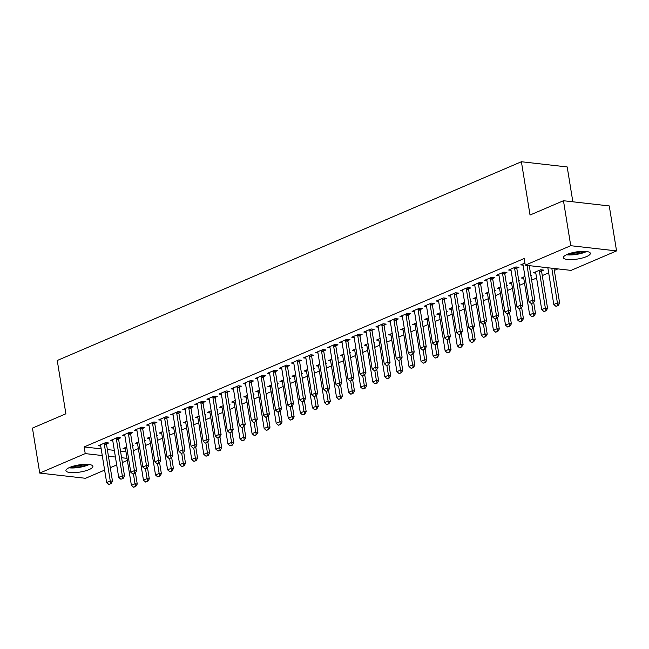<?xml version="1.0" encoding="UTF-8"?>
<svg xmlns="http://www.w3.org/2000/svg" width="649" height="649" viewBox="0 0 649 649"><rect width="100%" height="100%" fill="white"/><g stroke="black" fill="none" stroke-linecap="round" stroke-linejoin="round"><path stroke-width="0.97" d="M69.751 467.402A13.645 3.61 -9.2 0 1 84.224 464.368A13.645 3.61 -9.2 0 1 92.88 466.323A13.645 3.61 -9.2 0 1 89.067 469.6A13.645 3.61 -9.2 0 1 74.594 472.634A13.645 3.61 -9.2 0 1 65.938 470.687A13.645 3.61 -9.2 0 1 69.751 467.402M567.218 254.392A13.645 3.61 -9.2 0 1 581.682 251.358A13.645 3.61 -9.2 0 1 590.347 253.305A13.645 3.61 -9.2 0 1 586.526 256.59A13.645 3.61 -9.2 0 1 572.061 259.624A13.645 3.61 -9.2 0 1 563.405 257.669A13.645 3.61 -9.2 0 1 567.218 254.392M133.353 450.69L138.342 448.556M145.417 445.522L150.414 443.389M157.488 440.355L162.477 438.221M169.559 435.187L174.549 433.053M181.623 430.019L186.62 427.886M193.694 424.852L198.683 422.718M205.765 419.684L210.755 417.55M217.829 414.516L222.826 412.383M229.9 409.349L234.889 407.215M241.972 404.181L246.961 402.047M254.035 399.013L259.024 396.88M266.106 393.846L271.095 391.712M278.17 388.678L283.167 386.544M290.241 383.51L295.23 381.377M302.312 378.343L307.302 376.209M314.376 373.175L319.373 371.041M326.447 368.007L331.436 365.874M338.518 362.84L343.508 360.706M350.582 357.672L355.579 355.538M362.653 352.504L367.642 350.371M374.724 347.337L379.714 345.203M386.788 342.169L391.777 340.035M398.859 337.001L403.848 334.868M410.922 331.834L415.92 329.7M422.994 326.666L427.983 324.532M435.065 321.498L440.054 319.365M447.129 316.331L452.126 314.197M459.2 311.163L464.189 309.029M471.271 305.995L476.261 303.854M483.335 300.828L488.332 298.686M495.406 295.66L500.395 293.518M507.477 290.492L512.467 288.351M519.541 285.325L524.538 283.183M531.612 280.157L536.601 278.015M542.272 275.59L548.673 272.848M554.335 270.422L557.905 268.897M127.35 460.384L122.361 462.518M116.698 464.944L110.289 467.686M104.627 470.111L85.538 478.289L39.735 473.08L85.23 453.602L102.266 455.533M572.848 201.798L567.202 166.947L521.398 161.739L57.25 360.487L65.882 413.794L32.45 428.105L39.735 473.08M521.398 161.739L530.03 215.038L563.462 200.728L609.265 205.936L616.55 250.912L571.055 270.39L525.252 265.19L570.747 245.703L616.55 250.912M144.686 440.971L145.481 440.63L144.613 440.533M137.547 443.656L135.146 443.381L138.764 441.831M118.605 438.724L120.722 437.815L117.631 437.467L110.387 440.566L112.788 440.841M168.821 430.636L169.616 430.295L168.748 430.198M161.69 433.321L159.281 433.045L162.899 431.496M142.739 428.389L144.857 427.48L141.766 427.131L134.521 430.23L136.931 430.506M192.956 420.301L193.751 419.96L192.883 419.862M185.825 422.986L183.416 422.71L187.034 421.16M166.874 418.053L169 417.145L165.901 416.796L158.656 419.895L161.066 420.171M217.091 409.965L217.894 409.624L217.026 409.527M209.96 412.65L207.558 412.375L211.176 410.825M191.017 407.718L193.134 406.809L190.035 406.461L182.799 409.56L185.2 409.835M241.233 399.63L242.028 399.289L241.16 399.192M234.094 402.315L231.693 402.039L235.311 400.49M215.152 397.383L217.269 396.474L214.178 396.125L206.934 399.224L209.343 399.5M265.368 389.295L266.163 388.954L265.295 388.856M258.237 391.98L255.828 391.704L259.446 390.154M239.286 387.047L241.404 386.139L238.313 385.79L231.068 388.889L233.478 389.165M289.503 378.959L290.306 378.618L289.43 378.521M282.372 381.644L279.962 381.369L283.589 379.819M263.429 376.712L265.546 375.803L262.447 375.455L255.211 378.554L257.612 378.829M313.645 368.624L314.441 368.283L313.572 368.186M306.506 371.309L304.105 371.033L307.723 369.484M287.564 366.377L289.681 365.468L286.582 365.119L279.346 368.218L281.747 368.494M337.78 358.289L338.575 357.948L337.707 357.85M330.649 360.974L328.24 360.698L331.858 359.148M311.698 356.041L313.816 355.133L310.725 354.784L303.481 357.883L305.89 358.159M361.915 347.953L362.71 347.613L361.842 347.515M354.784 350.638L352.375 350.363L355.993 348.813M335.833 345.706L337.959 344.797L334.86 344.449L327.615 347.548L330.025 347.823M386.05 337.618L386.853 337.277L385.985 337.18M378.919 340.303L376.517 340.027L380.136 338.478M359.976 335.371L362.093 334.462L358.994 334.113L351.758 337.212L354.159 337.488M410.192 327.283L410.987 326.942L410.119 326.845M403.053 329.968L400.652 329.692L404.27 328.143M384.111 325.035L386.228 324.127L383.137 323.778L375.893 326.877L378.302 327.153M434.327 316.947L435.122 316.607L434.254 316.509M427.196 319.632L424.787 319.357L428.405 317.807M408.245 314.7L410.363 313.792L407.272 313.443L400.027 316.542L402.437 316.817M458.462 306.612L459.257 306.271L458.389 306.174M451.331 309.297L448.921 309.021L452.548 307.472M432.38 304.365L434.506 303.456L431.407 303.107L424.17 306.206L426.571 306.482M482.605 296.277L483.4 295.936L482.531 295.839M475.466 298.962L473.064 298.686L476.682 297.137M456.523 294.029L458.64 293.121L455.541 292.772L448.305 295.871L450.706 296.147M506.739 285.941L507.534 285.601L506.666 285.503M499.6 288.627L497.199 288.351L500.817 286.801M480.658 283.694L482.775 282.786L479.684 282.437L472.44 285.536L474.849 285.811M530.874 275.606L531.669 275.265L530.801 275.168M523.743 278.291L521.334 278.015L524.952 276.466M504.792 273.359L506.91 272.45L503.819 272.101L496.574 275.2L498.984 275.476M547.878 267.956L545.833 267.526M524.903 263.072L520.717 264.865L523.118 265.141M525.252 265.19L524.173 258.521L84.151 446.934L101.187 448.873M107.361 449.579L114.338 450.365M120.511 451.071L125.947 451.688M516.864 268.191L518.981 267.283L515.89 266.934L508.646 270.033L511.055 270.308M541.623 271.006L543.74 270.098L540.641 269.749L533.405 272.848L535.806 273.124M492.729 278.526L494.846 277.618L491.747 277.269L484.511 280.368L486.912 280.644M518.802 280.774L519.606 280.433L518.738 280.336M511.672 283.459L509.27 283.183L512.888 281.634M468.586 288.862L470.712 287.953L467.613 287.604L460.368 290.703L462.778 290.979M494.668 291.109L495.463 290.768L494.595 290.671M487.537 293.794L485.127 293.518L488.746 291.969M444.451 299.197L446.569 298.289L443.478 297.94L436.233 301.039L438.643 301.314M470.533 301.444L471.328 301.104L470.46 301.006M463.402 304.13L460.993 303.854L464.611 302.304M420.317 309.532L422.434 308.624L419.343 308.275L412.099 311.374L414.5 311.65M446.398 311.78L447.193 311.439L446.325 311.342M439.259 314.465L436.858 314.189L440.476 312.64M396.182 319.868L398.299 318.959L395.2 318.61L387.964 321.709L390.365 321.985M422.256 322.115L423.059 321.774L422.191 321.677M415.125 324.8L412.715 324.524L416.342 322.975M372.039 330.203L374.157 329.294L371.066 328.946L363.821 332.045L366.231 332.32M398.121 332.45L398.916 332.11L398.048 332.012M390.99 335.135L388.581 334.86L392.199 333.31M347.905 340.538L350.022 339.63L346.931 339.281L339.687 342.38L342.096 342.656M373.986 342.786L374.781 342.445L373.913 342.348M366.847 345.471L364.446 345.195L368.064 343.646M323.77 350.874L325.887 349.965L322.788 349.616L315.552 352.715L317.953 352.991M349.843 353.121L350.647 352.78L349.779 352.683M342.713 355.806L340.311 355.53L343.929 353.981M299.627 361.209L301.753 360.3L298.654 359.952L291.417 363.051L293.819 363.326M325.709 363.456L326.504 363.116L325.636 363.018M318.578 366.141L316.168 365.866L319.787 364.316M275.492 371.544L277.61 370.636L274.519 370.287L267.274 373.386L269.684 373.662M301.574 373.792L302.369 373.451L301.501 373.353M294.443 376.477L292.034 376.201L295.652 374.651M251.358 381.88L253.475 380.971L250.384 380.622L243.14 383.721L245.541 383.997M277.439 384.127L278.234 383.786L277.366 383.689M270.3 386.812L267.899 386.536L271.517 384.987M227.223 392.215L229.34 391.306L226.241 390.958L219.005 394.057L221.406 394.332M253.297 394.462L254.1 394.121L253.232 394.024M246.166 397.147L243.764 396.872L247.383 395.322M203.08 402.55L205.198 401.642L202.107 401.293L194.862 404.392L197.272 404.668M229.162 404.798L229.957 404.457L229.089 404.359M222.031 407.483L219.622 407.207L223.24 405.657M178.946 412.886L181.063 411.977L177.972 411.628L170.728 414.727L173.137 415.003M205.027 415.133L205.822 414.792L204.954 414.695M197.888 417.818L195.487 417.542L199.105 415.993M154.811 423.221L156.928 422.312L153.829 421.964L146.593 425.063L148.994 425.338M180.893 425.468L181.688 425.127L180.82 425.03M173.754 428.153L171.352 427.878L174.97 426.328M130.668 433.556L132.794 432.648L129.695 432.299L122.458 435.398L124.859 435.674M156.75 435.804L157.545 435.463L156.677 435.365M149.619 438.489L147.209 438.213L150.836 436.663M106.533 443.892L108.651 442.983L105.56 442.634L98.315 445.733L100.725 446.009M132.615 446.139L133.41 445.798L132.542 445.701M125.484 448.824L123.075 448.548L126.693 446.999M108.44 456.239L115.417 457.034M121.59 457.732L127.026 458.348M563.462 200.728L570.747 245.703M84.151 446.934L85.23 453.602M531.215 303.537L533.397 302.807L531.215 303.537L529.032 301.655L523.102 265.003A1.752 1.225 -83.5 0 0 522.956 264.524L522.729 264.005M527.029 265.384L532.651 300.106L534.881 300.357L533.397 302.807M529.26 265.644L534.881 300.357M529.032 301.655L532.651 300.106L533.032 302.759M547.845 267.753A1.752 1.225 96.5 0 1 547.853 267.818L553.792 304.47L557.41 302.921L551.788 268.207M557.783 305.574L555.974 306.352L558.156 305.622L557.41 302.921L559.641 303.172L554.019 268.459M553.792 304.47L555.974 306.352M558.156 305.622L559.641 303.172M519.151 308.705L521.334 307.975L519.151 308.705L516.969 306.823L511.031 270.171A1.752 1.225 -83.5 0 0 510.893 269.692L510.666 269.173M514.665 267.453L514.625 268.094A1.752 1.225 -83.5 0 0 514.649 268.621L520.587 305.273L522.818 305.525L521.334 307.975M516.937 267.055L516.855 268.345A1.752 1.225 -83.5 0 0 516.88 268.881L522.818 305.525M516.969 306.823L520.587 305.273L520.96 307.926M507.08 313.873L509.262 313.142L507.08 313.873L504.898 311.991L498.959 275.338A1.752 1.225 -83.5 0 0 498.821 274.86L498.594 274.34M502.594 272.621L502.553 273.261A1.752 1.225 -83.5 0 0 502.586 273.789L508.516 310.441L510.747 310.693L509.262 313.142M504.865 272.223L504.784 273.513A1.752 1.225 -83.5 0 0 504.808 274.048L510.747 310.693M504.898 311.991L508.516 310.441L508.889 313.094M535.425 271.988L535.652 272.507A1.752 1.225 96.5 0 1 535.79 272.986L541.72 309.638L545.347 308.088L539.408 271.436A1.752 1.225 96.5 0 1 539.384 270.909L539.424 270.268M545.72 310.741L543.911 311.52L546.093 310.79L545.347 308.088L547.569 308.34L541.639 271.696A1.752 1.225 96.5 0 1 541.615 271.16L541.696 269.87M541.72 309.638L543.911 311.52M546.093 310.79L547.569 308.34M523.354 277.155L523.581 277.675A1.752 1.225 96.5 0 1 523.719 278.153L529.657 314.806L533.275 313.256L531.701 303.529M533.648 315.909L531.839 316.688L534.022 315.958L533.275 313.256L535.506 313.508L533.689 302.32M529.657 314.806L531.839 316.688M534.022 315.958L535.506 313.508M566.366 254.781A13.564 3.586 170.8 0 0 586.623 251.504M585.341 251.374A11.812 3.123 -9.2 0 1 567.534 254.262M570.155 253.337A10.936 2.888 170.8 0 0 582.567 251.325M68.899 467.791A13.564 3.586 170.8 0 0 89.156 464.514M87.883 464.384A11.812 3.123 -9.2 0 1 70.076 467.272M72.688 466.347A10.936 2.888 170.8 0 0 85.108 464.335M495.017 319.04L497.191 318.31L495.017 319.04L492.826 317.158L486.896 280.506A1.752 1.225 -83.5 0 0 486.758 280.027L486.523 279.508M490.53 277.788L490.49 278.429A1.752 1.225 -83.5 0 0 490.514 278.956L496.453 315.609L498.675 315.86L497.191 318.31M492.794 277.391L492.713 278.681A1.752 1.225 -83.5 0 0 492.745 279.216L498.675 315.86M492.826 317.158L496.453 315.609L496.826 318.261M482.945 324.208L485.127 323.478L482.945 324.208L480.763 322.326L474.825 285.674A1.752 1.225 -83.5 0 0 474.687 285.195L474.46 284.676M478.459 282.956L478.418 283.597A1.752 1.225 -83.5 0 0 478.443 284.124L484.381 320.776L486.612 321.028L485.127 323.478M480.731 282.558L480.649 283.848A1.752 1.225 -83.5 0 0 480.674 284.384L486.612 321.028M480.763 322.326L484.381 320.776L484.754 323.429M511.282 282.323L511.509 282.842A1.752 1.225 96.5 0 1 511.647 283.321L517.586 319.973L521.204 318.424L519.63 308.697M521.585 321.077L519.768 321.855L521.95 321.125L521.204 318.424L523.435 318.675L521.626 307.488M517.586 319.973L519.768 321.855M521.95 321.125L523.435 318.675M499.219 287.491L499.446 288.01A1.752 1.225 96.5 0 1 499.584 288.489L505.514 325.141L509.141 323.591L507.567 313.865M509.514 326.244L507.705 327.023L509.887 326.293L509.141 323.591L511.363 323.843L509.554 312.656M505.514 325.141L507.705 327.023M509.887 326.293L511.363 323.843M470.874 329.376L473.056 328.645L470.874 329.376L468.692 327.494L462.753 290.841A1.752 1.225 -83.5 0 0 462.615 290.363L462.388 289.843M466.388 288.124L466.355 288.764A1.752 1.225 -83.5 0 0 466.38 289.292L472.31 325.944L474.541 326.196L473.056 328.645M468.659 287.726L468.578 289.016A1.752 1.225 -83.5 0 0 468.602 289.551L474.541 326.196M468.692 327.494L472.31 325.944L472.683 328.597M487.148 292.658L487.375 293.178A1.752 1.225 96.5 0 1 487.513 293.656L493.451 330.309L497.069 328.759L495.495 319.032M497.442 331.412L495.633 332.191L497.815 331.461L497.069 328.759L499.3 329.011L497.483 317.823M493.451 330.309L495.633 332.191M497.815 331.461L499.3 329.011M458.811 334.543L460.993 333.813L458.811 334.543L456.62 332.661L450.69 296.009A1.752 1.225 -83.5 0 0 450.552 295.53L450.325 295.011M454.324 293.291L454.284 293.932A1.752 1.225 -83.5 0 0 454.308 294.459L460.246 331.112L462.469 331.363L460.993 333.813M456.596 292.894L456.515 294.184A1.752 1.225 -83.5 0 0 456.539 294.719L462.469 331.363M456.62 332.661L460.246 331.112L460.62 333.764M475.076 297.826L475.303 298.345A1.752 1.225 96.5 0 1 475.449 298.824L481.38 335.476L484.998 333.927L483.424 324.2M485.379 336.58L483.562 337.358L485.744 336.628L484.998 333.927L487.229 334.178L485.42 322.991M481.38 335.476L483.562 337.358M485.744 336.628L487.229 334.178M446.739 339.711L448.921 338.981L446.739 339.711L444.557 337.829L438.619 301.177A1.752 1.225 -83.5 0 0 438.481 300.698L438.253 300.179M442.253 298.459L442.212 299.1A1.752 1.225 -83.5 0 0 442.237 299.627L448.175 336.279L450.406 336.531L448.921 338.981M444.524 298.061L444.443 299.351A1.752 1.225 -83.5 0 0 444.468 299.887L450.406 336.531M444.557 337.829L448.175 336.279L448.548 338.932M463.013 302.994L463.24 303.513A1.752 1.225 96.5 0 1 463.378 303.992L469.316 340.644L472.934 339.094L471.361 329.368M473.308 341.747L471.499 342.526L473.681 341.796L472.934 339.094L475.165 339.346L473.348 328.159M469.316 340.644L471.499 342.526M473.681 341.796L475.165 339.346M434.668 344.879L436.85 344.148L434.668 344.879L432.485 342.997L426.547 306.344A1.752 1.225 -83.5 0 0 426.409 305.866L426.182 305.346M430.19 303.627L430.149 304.267A1.752 1.225 -83.5 0 0 430.173 304.795L436.104 341.447L438.335 341.699L436.85 344.148M432.453 303.229L432.372 304.519A1.752 1.225 -83.5 0 0 432.396 305.054L438.335 341.699M432.485 342.997L436.104 341.447L436.477 344.1M450.941 308.161L451.169 308.681A1.752 1.225 96.5 0 1 451.306 309.159L457.245 345.812L460.863 344.262L459.289 334.535M461.236 346.915L459.427 347.694L461.609 346.964L460.863 344.262L463.094 344.514L461.285 333.326M457.245 345.812L459.427 347.694M461.609 346.964L463.094 344.514M422.604 350.046L424.787 349.316L422.604 350.046L420.414 348.164L414.484 311.512A1.752 1.225 -83.5 0 0 414.346 311.033L414.119 310.514M418.118 308.794L418.078 309.435A1.752 1.225 -83.5 0 0 418.102 309.962L424.04 346.615L426.263 346.866L424.787 349.316M420.39 308.397L420.309 309.687A1.752 1.225 -83.5 0 0 420.333 310.222L426.263 346.866M420.414 348.164L424.04 346.615L424.414 349.267M438.87 313.329L439.105 313.848A1.752 1.225 96.5 0 1 439.243 314.327L445.173 350.979L448.8 349.43L447.218 339.703M449.173 352.083L447.364 352.861L449.538 352.131L448.8 349.43L451.023 349.681L449.213 338.494M445.173 350.979L447.364 352.861M449.538 352.131L451.023 349.681M410.533 355.214L412.715 354.484L410.533 355.214L408.351 353.332L402.412 316.68A1.752 1.225 -83.5 0 0 402.275 316.201L402.047 315.682M406.047 313.962L406.006 314.603A1.752 1.225 -83.5 0 0 406.031 315.13L411.969 351.782L414.2 352.034L412.715 354.484M408.318 313.564L408.237 314.854A1.752 1.225 -83.5 0 0 408.262 315.39L414.2 352.034M408.351 353.332L411.969 351.782L412.342 354.435M426.807 318.497L427.034 319.016A1.752 1.225 96.5 0 1 427.172 319.495L433.11 356.147L436.728 354.597L435.154 344.87M437.101 357.25L435.292 358.029L437.475 357.299L436.728 354.597L438.959 354.849L437.142 343.662M433.11 356.147L435.292 358.029M437.475 357.299L438.959 354.849M398.462 360.382L400.644 359.651L398.462 360.382L396.279 358.499L390.349 321.847A1.752 1.225 -83.5 0 0 390.203 321.369L389.976 320.849M393.984 319.13L393.943 319.77A1.752 1.225 -83.5 0 0 393.967 320.298L399.898 356.95L402.129 357.201L400.644 359.651M396.247 318.732L396.166 320.022A1.752 1.225 -83.5 0 0 396.19 320.557L402.129 357.201M396.279 358.499L399.898 356.95L400.279 359.603M414.735 323.664L414.962 324.184A1.752 1.225 96.5 0 1 415.1 324.662L421.039 361.315L424.657 359.765L423.083 350.038M425.03 362.418L423.221 363.197L425.403 362.466L424.657 359.765L426.888 360.017L425.079 348.829M421.039 361.315L423.221 363.197M425.403 362.466L426.888 360.017M386.398 365.549L388.581 364.819L386.398 365.549L384.216 363.667L378.278 327.015A1.752 1.225 -83.5 0 0 378.14 326.536L377.913 326.017M381.912 324.297L381.872 324.938A1.752 1.225 -83.5 0 0 381.896 325.465L387.834 362.118L390.057 362.369L388.581 364.819M384.184 323.9L384.103 325.19A1.752 1.225 -83.5 0 0 384.127 325.725L390.057 362.369M384.216 363.667L387.834 362.118L388.207 364.77M402.672 328.832L402.899 329.351A1.752 1.225 96.5 0 1 403.037 329.83L408.967 366.482L412.594 364.933L411.02 355.206M412.967 367.585L411.158 368.364L413.34 367.634L412.594 364.933L414.816 365.184L413.007 353.997M408.967 366.482L411.158 368.364M413.34 367.634L414.816 365.184M374.327 370.717L376.509 369.987L374.327 370.717L372.145 368.835L366.206 332.183A1.752 1.225 -83.5 0 0 366.068 331.704L365.841 331.185M369.841 329.465L369.8 330.106A1.752 1.225 -83.5 0 0 369.833 330.633L375.763 367.285L377.994 367.537L376.509 369.987M372.112 329.067L372.031 330.357A1.752 1.225 -83.5 0 0 372.055 330.893L377.994 367.537M372.145 368.835L375.763 367.285L376.136 369.938M390.601 334L390.828 334.519A1.752 1.225 96.5 0 1 390.966 334.998L396.904 371.65L400.522 370.1L398.948 360.373M400.895 372.753L399.086 373.532L401.269 372.802L400.522 370.1L402.753 370.352L400.936 359.165M396.904 371.65L399.086 373.532M401.269 372.802L402.753 370.352M362.256 375.885L364.438 375.154L362.256 375.885L360.073 374.002L354.143 337.35A1.752 1.225 -83.5 0 0 354.005 336.872L353.77 336.352M357.777 334.633L357.737 335.273A1.752 1.225 -83.5 0 0 357.761 335.801L363.7 372.453L365.922 372.704L364.438 375.154M360.041 334.235L359.96 335.525A1.752 1.225 -83.5 0 0 359.992 336.06L365.922 372.704M360.073 374.002L363.7 372.453L364.073 375.106M378.529 339.167L378.756 339.687A1.752 1.225 96.5 0 1 378.894 340.165L384.833 376.818L388.451 375.268L386.877 365.541M388.824 377.921L387.015 378.7L389.197 377.969L388.451 375.268L390.682 375.52L388.873 364.332M384.833 376.818L387.015 378.7M389.197 377.969L390.682 375.52M350.192 381.052L352.375 380.322L350.192 381.052L348.01 379.17L342.072 342.518A1.752 1.225 -83.5 0 0 341.934 342.039L341.707 341.52M345.706 339.8L345.666 340.441A1.752 1.225 -83.5 0 0 345.69 340.968L351.628 377.621L353.859 377.872L352.375 380.322M347.978 339.403L347.896 340.693A1.752 1.225 -83.5 0 0 347.921 341.228L353.859 377.872M348.01 379.17L351.628 377.621L352.001 380.273M366.466 344.335L366.693 344.854A1.752 1.225 96.5 0 1 366.831 345.333L372.761 381.985L376.388 380.436L374.814 370.709M376.761 383.088L374.952 383.867L377.134 383.137L376.388 380.436L378.61 380.687L376.801 369.5M372.761 381.985L374.952 383.867M377.134 383.137L378.61 380.687M338.121 386.22L340.303 385.49L338.121 386.22L335.939 384.338L330 347.686A1.752 1.225 -83.5 0 0 329.862 347.207L329.635 346.688M333.635 344.968L333.602 345.609A1.752 1.225 -83.5 0 0 333.627 346.136L339.557 382.788L341.788 383.04L340.303 385.49M335.906 344.57L335.825 345.86A1.752 1.225 -83.5 0 0 335.849 346.396L341.788 383.04M335.939 384.338L339.557 382.788L339.93 385.441M354.395 349.503L354.622 350.022A1.752 1.225 96.5 0 1 354.76 350.501L360.698 387.153L364.316 385.603L362.742 375.876M364.689 388.256L362.88 389.035L365.062 388.305L364.316 385.603L366.547 385.855L364.73 374.668M360.698 387.153L362.88 389.035M365.062 388.305L366.547 385.855M326.058 391.388L328.232 390.657L326.058 391.388L323.867 389.505L317.937 352.853A1.752 1.225 -83.5 0 0 317.799 352.375L317.564 351.855M321.571 350.136L321.531 350.776A1.752 1.225 -83.5 0 0 321.555 351.304L327.494 387.956L329.716 388.207L328.232 390.657M323.835 349.738L323.762 351.028A1.752 1.225 -83.5 0 0 323.786 351.563L329.716 388.207M323.867 389.505L327.494 387.956L327.867 390.609M342.323 354.67L342.55 355.19A1.752 1.225 96.5 0 1 342.688 355.668L348.627 392.321L352.245 390.771L350.671 381.044M352.626 393.424L350.809 394.203L352.991 393.472L352.245 390.771L354.476 391.023L352.667 379.835M348.627 392.321L350.809 394.203M352.991 393.472L354.476 391.023M313.986 396.555L316.168 395.825L313.986 396.555L311.804 394.673L305.866 358.021A1.752 1.225 -83.5 0 0 305.728 357.542L305.501 357.023M309.5 355.303L309.459 355.944A1.752 1.225 -83.5 0 0 309.484 356.471L315.422 393.124L317.653 393.375L316.168 395.825M311.771 354.906L311.69 356.196A1.752 1.225 -83.5 0 0 311.715 356.731L317.653 393.375M311.804 394.673L315.422 393.124L315.795 395.776M330.26 359.838L330.487 360.357A1.752 1.225 96.5 0 1 330.625 360.836L336.563 397.488L340.181 395.939L338.608 386.212M340.555 398.591L338.746 399.37L340.928 398.64L340.181 395.939L342.404 396.19L340.595 385.003M336.563 397.488L338.746 399.37M340.928 398.64L342.404 396.19M301.915 401.723L304.097 400.993L301.915 401.723L299.733 399.841L293.794 363.189A1.752 1.225 -83.5 0 0 293.656 362.71L293.429 362.191M297.429 360.471L297.396 361.112A1.752 1.225 -83.5 0 0 297.42 361.639L303.351 398.291L305.582 398.543L304.097 400.993M299.7 360.073L299.619 361.363A1.752 1.225 -83.5 0 0 299.643 361.899L305.582 398.543M299.733 399.841L303.351 398.291L303.724 400.944M318.188 365.006L318.416 365.525A1.752 1.225 96.5 0 1 318.554 366.004L324.492 402.656L328.11 401.106L326.536 391.379M328.483 403.759L326.674 404.538L328.856 403.808L328.11 401.106L330.341 401.358L328.532 390.171M324.492 402.656L326.674 404.538M328.856 403.808L330.341 401.358M289.852 406.891L292.034 406.16L289.852 406.891L287.661 405.008L281.731 368.356A1.752 1.225 -83.5 0 0 281.593 367.878L281.366 367.358M285.365 365.638L285.325 366.279A1.752 1.225 -83.5 0 0 285.349 366.807L291.287 403.459L293.51 403.71L292.034 406.16M287.637 365.241L287.556 366.531A1.752 1.225 -83.5 0 0 287.58 367.066L293.51 403.71M287.661 405.008L291.287 403.459L291.661 406.112M306.117 370.173L306.344 370.693A1.752 1.225 96.5 0 1 306.49 371.171L312.42 407.823L316.047 406.274L314.465 396.547M316.42 408.927L314.603 409.706L316.785 408.975L316.047 406.274L318.27 406.525L316.461 395.338M312.42 407.823L314.603 409.706M316.785 408.975L318.27 406.525M277.78 412.058L279.962 411.328L277.78 412.058L275.598 410.176L269.659 373.524A1.752 1.225 -83.5 0 0 269.522 373.045L269.294 372.526M273.294 370.806L273.253 371.447A1.752 1.225 -83.5 0 0 273.278 371.974L279.216 408.627L281.447 408.878L279.962 411.328M275.565 370.409L275.484 371.699A1.752 1.225 -83.5 0 0 275.509 372.234L281.447 408.878M275.598 410.176L279.216 408.627L279.589 411.279M294.054 375.341L294.281 375.86A1.752 1.225 96.5 0 1 294.419 376.339L300.357 412.991L303.975 411.442L302.402 401.715M304.349 414.094L302.539 414.873L304.722 414.143L303.975 411.442L306.206 411.693L304.389 400.506M300.357 412.991L302.539 414.873M304.722 414.143L306.206 411.693M265.709 417.226L267.891 416.496L265.709 417.226L263.526 415.344L257.588 378.692A1.752 1.225 -83.5 0 0 257.45 378.213L257.223 377.694M261.231 375.974L261.19 376.615A1.752 1.225 -83.5 0 0 261.214 377.142L267.145 413.794L269.376 414.046L267.891 416.496M263.494 375.576L263.413 376.866A1.752 1.225 -83.5 0 0 263.437 377.402L269.376 414.046M263.526 415.344L267.145 413.794L267.526 416.447M281.982 380.509L282.21 381.028A1.752 1.225 96.5 0 1 282.347 381.507L288.286 418.159L291.904 416.609L290.33 406.882M292.277 419.262L290.468 420.041L292.65 419.311L291.904 416.609L294.135 416.861L292.326 405.674M288.286 418.159L290.468 420.041M292.65 419.311L294.135 416.861M253.645 422.394L255.828 421.663L253.645 422.394L251.455 420.511L245.525 383.859A1.752 1.225 -83.5 0 0 245.387 383.381L245.16 382.861M249.159 381.141L249.119 381.782A1.752 1.225 -83.5 0 0 249.143 382.31L255.081 418.962L257.304 419.213L255.828 421.663M251.431 380.744L251.35 382.034A1.752 1.225 -83.5 0 0 251.374 382.569L257.304 419.213M251.455 420.511L255.081 418.962L255.455 421.615M269.911 385.676L270.146 386.196A1.752 1.225 96.5 0 1 270.284 386.674L276.214 423.326L279.841 421.777L278.259 412.05M280.214 424.43L278.405 425.209L280.579 424.478L279.841 421.777L282.064 422.028L280.254 410.841M276.214 423.326L278.405 425.209M280.579 424.478L282.064 422.028M241.574 427.561L243.756 426.831L241.574 427.561L239.392 425.679L233.453 389.027A1.752 1.225 -83.5 0 0 233.316 388.548L233.088 388.029M237.088 386.309L237.047 386.95A1.752 1.225 -83.5 0 0 237.072 387.477L243.01 424.13L245.241 424.381L243.756 426.831M239.359 385.912L239.278 387.202A1.752 1.225 -83.5 0 0 239.303 387.737L245.241 424.381M239.392 425.679L243.01 424.13L243.383 426.782M257.848 390.844L258.075 391.363A1.752 1.225 96.5 0 1 258.213 391.842L264.151 428.494L267.769 426.945L266.195 417.218M268.142 429.597L266.333 430.376L268.516 429.646L267.769 426.945L270 427.196L268.183 416.009M264.151 428.494L266.333 430.376M268.516 429.646L270 427.196M229.503 432.729L231.685 431.999L229.503 432.729L227.32 430.847L221.39 394.194A1.752 1.225 -83.5 0 0 221.244 393.716L221.017 393.197M225.025 391.477L224.984 392.118A1.752 1.225 -83.5 0 0 225.008 392.645L230.939 429.297L233.169 429.549L231.685 431.999M227.288 391.079L227.207 392.369A1.752 1.225 -83.5 0 0 227.231 392.905L233.169 429.549M227.32 430.847L230.939 429.297L231.32 431.95M245.776 396.012L246.003 396.531A1.752 1.225 96.5 0 1 246.141 397.01L252.08 433.662L255.698 432.112L254.124 422.385M256.071 434.765L254.262 435.544L256.444 434.814L255.698 432.112L257.929 432.364L256.12 421.177M252.08 433.662L254.262 435.544M256.444 434.814L257.929 432.364M217.439 437.897L219.622 437.166L217.439 437.897L215.257 436.014L209.319 399.362A1.752 1.225 -83.5 0 0 209.181 398.884L208.954 398.364M212.953 396.644L212.913 397.285A1.752 1.225 -83.5 0 0 212.937 397.813L218.875 434.465L221.106 434.716L219.622 437.166M215.225 396.247L215.143 397.537A1.752 1.225 -83.5 0 0 215.168 398.072L221.106 434.716M215.257 436.014L218.875 434.465L219.248 437.118M233.713 401.179L233.94 401.699A1.752 1.225 96.5 0 1 234.078 402.177L240.008 438.829L243.635 437.28L242.061 427.553M244.008 439.933L242.199 440.712L244.381 439.981L243.635 437.28L245.857 437.531L244.048 426.344M240.008 438.829L242.199 440.712M244.381 439.981L245.857 437.531M205.368 443.064L207.55 442.334L205.368 443.064L203.186 441.182L197.247 404.53A1.752 1.225 -83.5 0 0 197.109 404.051L196.882 403.532M200.882 401.812L200.841 402.453A1.752 1.225 -83.5 0 0 200.874 402.98L206.804 439.633L209.035 439.884L207.55 442.334M203.153 401.415L203.072 402.704A1.752 1.225 -83.5 0 0 203.096 403.24L209.035 439.884M203.186 441.182L206.804 439.633L207.177 442.285M221.642 406.347L221.869 406.866A1.752 1.225 96.5 0 1 222.007 407.345L227.945 443.997L231.563 442.448L229.989 432.721M231.936 445.1L230.127 445.879L232.31 445.149L231.563 442.448L233.794 442.699L231.977 431.512M227.945 443.997L230.127 445.879M232.31 445.149L233.794 442.699M193.305 448.232L195.479 447.502L193.305 448.232L191.114 446.35L185.184 409.697A1.752 1.225 -83.5 0 0 185.046 409.219L184.811 408.7M188.818 406.98L188.778 407.621A1.752 1.225 -83.5 0 0 188.802 408.148L194.741 444.8L196.963 445.052L195.479 447.502M191.082 406.582L191.001 407.872A1.752 1.225 -83.5 0 0 191.033 408.408L196.963 445.052M191.114 446.35L194.741 444.8L195.114 447.453M209.57 411.515L209.797 412.034A1.752 1.225 96.5 0 1 209.935 412.513L215.874 449.165L219.492 447.615L217.918 437.888M219.865 450.268L218.056 451.047L220.238 450.317L219.492 447.615L221.723 447.867L219.914 436.68M215.874 449.165L218.056 451.047M220.238 450.317L221.723 447.867M181.233 453.4L183.416 452.669L181.233 453.4L179.051 451.517L173.113 414.865A1.752 1.225 -83.5 0 0 172.975 414.387L172.748 413.867M176.747 412.147L176.706 412.788A1.752 1.225 -83.5 0 0 176.731 413.316L182.669 449.968L184.9 450.219L183.416 452.669M179.019 411.75L178.937 413.04A1.752 1.225 -83.5 0 0 178.962 413.575L184.9 450.219M179.051 451.517L182.669 449.968L183.042 452.621M197.507 416.682L197.734 417.202A1.752 1.225 96.5 0 1 197.872 417.68L203.802 454.332L207.429 452.783L205.855 443.056M207.802 455.436L205.993 456.215L208.175 455.484L207.429 452.783L209.651 453.034L207.842 441.847M203.802 454.332L205.993 456.215M208.175 455.484L209.651 453.034M169.162 458.567L171.344 457.837L169.162 458.567L166.98 456.685L161.041 420.033A1.752 1.225 -83.5 0 0 160.903 419.554L160.676 419.035M164.676 417.315L164.643 417.956A1.752 1.225 -83.5 0 0 164.668 418.483L170.598 455.136L172.829 455.387L171.344 457.837M166.947 416.918L166.866 418.207A1.752 1.225 -83.5 0 0 166.89 418.743L172.829 455.387M166.98 456.685L170.598 455.136L170.971 457.788M185.436 421.85L185.663 422.369A1.752 1.225 96.5 0 1 185.801 422.848L191.739 459.5L195.357 457.951L193.783 448.224M195.73 460.603L193.921 461.382L196.103 460.652L195.357 457.951L197.588 458.202L195.771 447.015M191.739 459.5L193.921 461.382M196.103 460.652L197.588 458.202M157.099 463.735L159.281 463.005L157.099 463.735L154.908 461.853L148.978 425.2A1.752 1.225 -83.5 0 0 148.84 424.722L148.613 424.203M152.612 422.483L152.572 423.124A1.752 1.225 -83.5 0 0 152.596 423.651L158.534 460.303L160.757 460.555L159.281 463.005M154.884 422.085L154.803 423.375A1.752 1.225 -83.5 0 0 154.827 423.911L160.757 460.555M154.908 461.853L158.534 460.303L158.908 462.956M173.364 427.018L173.591 427.537A1.752 1.225 96.5 0 1 173.737 428.016L179.668 464.668L183.286 463.118L181.712 453.391M183.667 465.771L181.85 466.55L184.032 465.82L183.286 463.118L185.517 463.37L183.708 452.183M179.668 464.668L181.85 466.55M184.032 465.82L185.517 463.37M145.027 468.903L147.209 468.172L145.027 468.903L142.845 467.02L136.907 430.368A1.752 1.225 -83.5 0 0 136.769 429.889L136.541 429.37M140.541 427.65L140.5 428.291A1.752 1.225 -83.5 0 0 140.525 428.819L146.463 465.471L148.694 465.722L147.209 468.172M142.812 427.253L142.731 428.543A1.752 1.225 -83.5 0 0 142.756 429.078L148.694 465.722M142.845 467.02L146.463 465.471L146.836 468.124M161.301 432.185L161.528 432.705A1.752 1.225 96.5 0 1 161.666 433.183L167.604 469.835L171.222 468.286L169.649 458.559M171.596 470.939L169.787 471.718L171.969 470.987L171.222 468.286L173.445 468.537L171.636 457.35M167.604 469.835L169.787 471.718M171.969 470.987L173.445 468.537M132.956 474.07L135.138 473.34L132.956 474.07L130.773 472.188L124.835 435.536A1.752 1.225 -83.5 0 0 124.697 435.057L124.47 434.538M128.478 432.818L128.437 433.459A1.752 1.225 -83.5 0 0 128.461 433.986L134.392 470.639L136.623 470.89L135.138 473.34M130.741 432.421L130.66 433.71A1.752 1.225 -83.5 0 0 130.684 434.246L136.623 470.89M130.773 472.188L134.392 470.639L134.765 473.291M149.229 437.353L149.457 437.872A1.752 1.225 96.5 0 1 149.595 438.351L155.533 475.003L159.151 473.454L157.577 463.727M159.524 476.106L157.715 476.885L159.897 476.155L159.151 473.454L161.382 473.705L159.573 462.518M155.533 475.003L157.715 476.885M159.897 476.155L161.382 473.705M120.892 479.238L123.075 478.508L120.892 479.238L118.702 477.356L112.772 440.703A1.752 1.225 -83.5 0 0 112.634 440.225L112.407 439.706M116.406 437.986L116.366 438.627A1.752 1.225 -83.5 0 0 116.39 439.154L122.328 475.806L124.551 476.058L123.075 478.508M118.678 437.588L118.597 438.878A1.752 1.225 -83.5 0 0 118.621 439.414L124.551 476.058M118.702 477.356L122.328 475.806L122.702 478.459M137.158 442.521L137.393 443.04A1.752 1.225 96.5 0 1 137.531 443.518L143.461 480.171L147.088 478.621L145.506 468.894M147.461 481.274L145.652 482.053L147.826 481.323L147.088 478.621L149.311 478.873L147.501 467.686M143.461 480.171L145.652 482.053M147.826 481.323L149.311 478.873M108.821 484.405L111.003 483.675L108.821 484.405L106.639 482.523L100.7 445.871A1.752 1.225 -83.5 0 0 100.563 445.392L100.335 444.873M104.335 443.153L104.294 443.794A1.752 1.225 -83.5 0 0 104.319 444.322L110.257 480.974L112.488 481.225L111.003 483.675M106.606 442.756L106.525 444.046A1.752 1.225 -83.5 0 0 106.55 444.581L112.488 481.225M106.639 482.523L110.257 480.974L110.63 483.627M125.095 447.688L125.322 448.208A1.752 1.225 96.5 0 1 125.46 448.686L131.398 485.338L135.016 483.789L133.443 474.062M135.39 486.442L133.58 487.221L135.763 486.49L135.016 483.789L137.247 484.04L135.43 472.853M131.398 485.338L133.58 487.221M135.763 486.49L137.247 484.04M514.649 268.621L516.88 268.881M514.625 268.094L516.855 268.345M502.586 273.789L504.808 274.048M502.553 273.261L504.784 273.513M541.615 271.16L539.384 270.909M541.639 271.696L539.408 271.436M490.514 278.956L492.745 279.216M490.49 278.429L492.713 278.681M478.443 284.124L480.674 284.384M478.418 283.597L480.649 283.848M466.38 289.292L468.602 289.551M466.355 288.764L468.578 289.016M454.308 294.459L456.539 294.719M454.284 293.932L456.515 294.184M442.237 299.627L444.468 299.887M442.212 299.1L444.443 299.351M430.173 304.795L432.396 305.054M430.149 304.267L432.372 304.519M418.102 309.962L420.333 310.222M418.078 309.435L420.309 309.687M406.031 315.13L408.262 315.39M406.006 314.603L408.237 314.854M393.967 320.298L396.19 320.557M393.943 319.77L396.166 320.022M381.896 325.465L384.127 325.725M381.872 324.938L384.103 325.19M369.833 330.633L372.055 330.893M369.8 330.106L372.031 330.357M357.761 335.801L359.992 336.06M357.737 335.273L359.96 335.525M345.69 340.968L347.921 341.228M345.666 340.441L347.896 340.693M333.627 346.136L335.849 346.396M333.602 345.609L335.825 345.86M321.555 351.304L323.786 351.563M321.531 350.776L323.762 351.028M309.484 356.471L311.715 356.731M309.459 355.944L311.69 356.196M297.42 361.639L299.643 361.899M297.396 361.112L299.619 361.363M285.349 366.807L287.58 367.066M285.325 366.279L287.556 366.531M273.278 371.974L275.509 372.234M273.253 371.447L275.484 371.699M261.214 377.142L263.437 377.402M261.19 376.615L263.413 376.866M249.143 382.31L251.374 382.569M249.119 381.782L251.35 382.034M237.072 387.477L239.303 387.737M237.047 386.95L239.278 387.202M225.008 392.645L227.231 392.905M224.984 392.118L227.207 392.369M212.937 397.813L215.168 398.072M212.913 397.285L215.143 397.537M200.874 402.98L203.096 403.24M200.841 402.453L203.072 402.704M188.802 408.148L191.033 408.408M188.778 407.621L191.001 407.872M176.731 413.316L178.962 413.575M176.706 412.788L178.937 413.04M164.668 418.483L166.89 418.743M164.643 417.956L166.866 418.207M152.596 423.651L154.827 423.911M152.572 423.124L154.803 423.375M140.525 428.819L142.756 429.078M140.5 428.291L142.731 428.543M128.461 433.986L130.684 434.246M128.437 433.459L130.66 433.71M116.39 439.154L118.621 439.414M116.366 438.627L118.597 438.878M104.319 444.322L106.55 444.581M104.294 443.794L106.525 444.046"/></g></svg>

